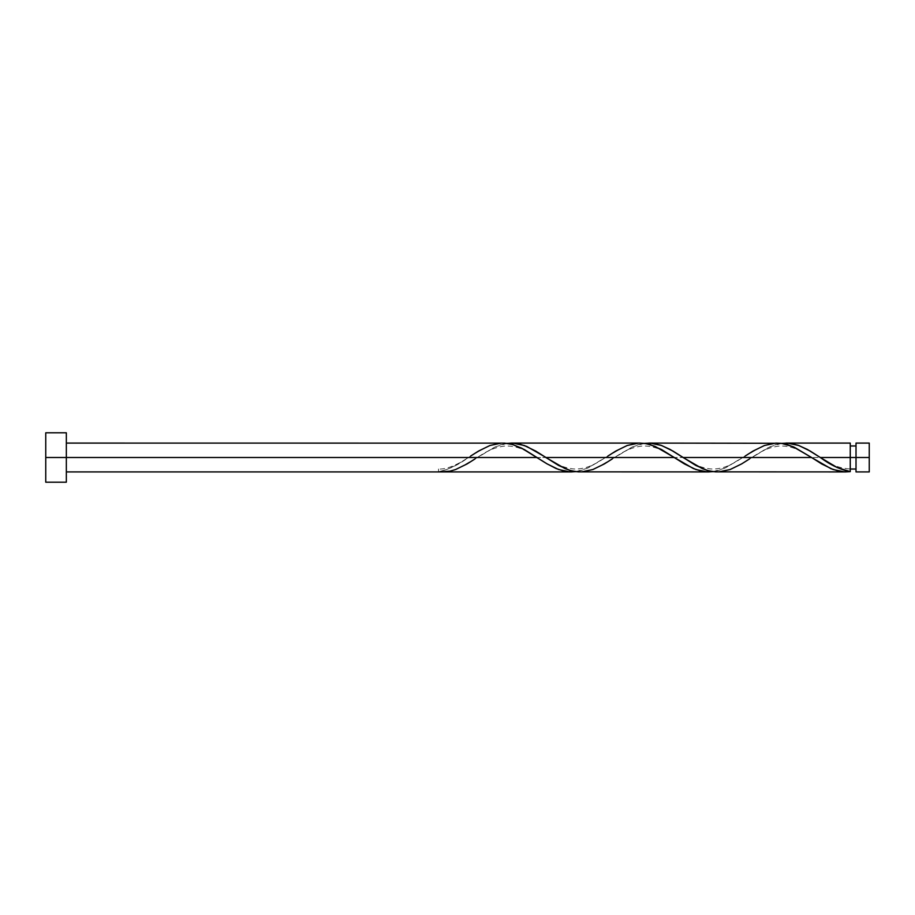 <?xml version="1.0" encoding="UTF-8"?>
<svg xmlns="http://www.w3.org/2000/svg" width="915" height="915" viewBox="0 0 915 915"><rect width="100%" height="100%" fill="white"/><g stroke="black" fill="none" stroke-linecap="round" stroke-linejoin="round"><path stroke-width="0.69" stroke-dasharray="4.58 3.43" d="M856.017 457.5L869.25 457.5L869.25 471.911L869.25 443.089L869.25 457.5L856.017 457.5L856.017 469.029L856.017 443.089L856.017 469.029L856.017 457.5L850.252 457.5L856.017 457.5L856.017 445.971L856.017 471.911L856.017 457.5M850.252 469.029L850.252 457.5L850.252 471.625L850.252 457.5L751.695 457.5L850.252 457.5L850.252 445.971L850.252 469.029C833.085 467.691 826.474 460.851 818.124 456.059M45.75 457.5L66.338 457.5L66.338 482.205L66.338 457.5L468.434 457.5L457.214 464.58L447.858 469.155L438.502 471.911L438.502 469.029L438.502 471.625C448.487 469.647 458.461 464.934 468.434 457.5L66.338 457.5L66.338 471.911L66.338 443.089L66.338 457.5L45.75 457.5L45.75 432.795L45.75 457.5M443.34 471.911L450.592 471.019L457.843 468.663L477.195 457.5L605.684 457.5L588.528 467.691L581.036 470.527L575.055 471.705M717.383 471.911L724.886 471.065L732.698 468.514L742.042 463.665L767.01 448.201L775.28 444.793L782.325 443.295M580.133 471.911L587.636 471.065L595.448 468.514L614.445 457.5L742.934 457.5L725.778 467.691L718.286 470.527L712.305 471.705M850.252 443.089L850.252 457.5L850.252 443.089M777.247 443.089L769.755 443.935L761.932 446.486L742.934 457.5L614.445 457.5L631.602 447.309L638.03 444.793L645.075 443.295M639.997 443.089L632.505 443.935L624.682 446.486L605.684 457.5L477.195 457.5L494.352 447.309L500.779 444.793L507.825 443.295M502.747 443.089L495.255 443.935L487.432 446.486L470.63 456.059C462.933 461.263 449.162 469.715 438.502 469.029L438.502 471.625L438.502 469.029M66.338 432.795L66.338 457.5L66.338 432.795M66.338 457.5L66.338 443.089L66.338 457.5M575.752 471.625L587.19 468.297L607.88 456.059C599.428 461.08 588.494 470.013 572.996 468.915C559.351 467.13 551.894 461.171 543.624 456.059M713.002 471.625L724.44 468.297L745.13 456.059C736.678 461.08 725.744 470.013 710.246 468.915C696.601 467.13 689.144 461.171 680.874 456.059M781.627 443.375L770.19 446.703L749.499 458.941C757.769 453.829 765.226 447.87 778.871 446.085C794.369 444.987 805.303 453.92 813.755 458.941M644.377 443.375L632.94 446.703L612.249 458.941C620.519 453.829 627.976 447.87 641.621 446.085C657.119 444.987 668.053 453.92 676.505 458.941M507.127 443.375L495.69 446.703L474.999 458.941C483.269 453.829 490.726 447.87 504.371 446.085C519.869 444.987 530.803 453.92 539.255 458.941"/><path stroke-width="1.37" d="M869.25 471.911L869.25 443.089L869.25 457.5L856.017 457.5L856.017 443.089L856.017 471.911L869.25 471.911L869.25 457.5L820.32 457.5L837.156 467.542L850.252 471.625L850.252 443.089L850.252 457.5L856.017 457.5L856.017 471.911M45.75 482.205L45.75 432.795L45.75 482.205L66.338 482.205L66.338 457.5L45.75 457.5L537.059 457.5L66.338 457.5L66.338 432.795L66.338 482.205M474.999 458.941L467.096 463.928L455.659 469.509L449.94 471.168L438.502 471.911L571.372 471.911L563.88 471.065L556.057 468.514L546.724 463.665L521.744 448.201L512.411 444.473L504.588 443.135L66.338 443.089M576.278 471.545L571.372 471.911M715.541 471.865L845.872 471.911L839.364 471.282L830.912 468.663L811.559 457.5L683.07 457.5L702.365 468.64L708.793 470.813L715.541 471.865M643.851 443.455L653.047 443.363L661.007 445.296L670.203 449.494L683.07 457.5L811.559 457.5L821.659 463.928L833.096 469.509L844.534 471.888L850.252 471.625L845.414 471.911M578.291 471.865L708.622 471.911L701.13 471.065L693.307 468.514L674.309 457.5L545.82 457.5L565.115 468.64L571.543 470.813L578.291 471.865M713.528 471.545L708.622 471.911M781.101 443.455L790.297 443.363L798.257 445.296L807.453 449.494L820.32 457.5L850.252 457.5L850.252 471.625C840.267 469.647 830.294 464.934 820.32 457.5L810.221 451.072L798.784 445.491L787.346 443.112L781.627 443.375M745.13 456.059L753.034 451.072L764.471 445.491L775.909 443.112L781.627 443.375L793.065 446.703L811.559 457.5L794.403 447.309L786.911 444.473L780.93 443.295L648.758 443.089M543.979 456.288L545.82 457.5L674.309 457.5L655.014 446.36L646.127 443.649L639.997 443.089L511.508 443.089L519.011 443.935L526.823 446.486L543.979 456.288M506.601 443.455L511.508 443.089M470.63 456.059L478.534 451.072L489.971 445.491L501.409 443.112L507.127 443.375L512.846 444.599L524.284 449.54L547.159 463.928L558.596 469.509L570.034 471.888L575.752 471.625M607.88 456.059L615.784 451.072L627.221 445.491L638.659 443.112L644.377 443.375L650.096 444.599L661.534 449.54L684.409 463.928L695.846 469.509L707.284 471.888L713.002 471.625M749.499 458.941L741.596 463.928L730.159 469.509L718.721 471.888L713.002 471.625L707.284 470.401L695.846 465.46L672.971 451.072L661.534 445.491L650.096 443.112L644.377 443.375M612.249 458.941L604.346 463.928L592.909 469.509L581.471 471.888L575.752 471.625L570.034 470.401L558.596 465.46L535.721 451.072L524.284 445.491L512.846 443.112L507.127 443.375M850.252 469.029L856.017 469.029M438.502 471.911L66.338 471.911M786.008 443.089L850.252 443.089M45.75 432.795L66.338 432.795M850.252 445.971L856.017 445.971M856.017 443.089L869.25 443.089"/></g></svg>
